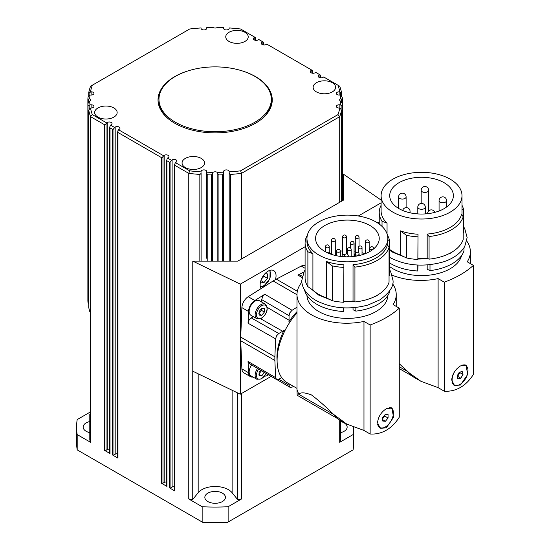 <?xml version="1.0" encoding="UTF-8"?>
<svg xmlns="http://www.w3.org/2000/svg" width="550" height="550" viewBox="0 0 550 550"><rect width="100%" height="100%" fill="white"/><g stroke="black" fill="none" stroke-linecap="round" stroke-linejoin="round"><path stroke-width="0.82" d="M457.194 376.399L457.655 376.365L459.821 372.618L459.621 372.185M461.766 365.289A11.234 6.483 -60 0 1 465.664 365.509A11.234 6.483 -60 0 1 467.727 368.452A11.234 6.483 -60 0 1 464.007 380.902A11.234 6.483 -60 0 1 454.431 384.966A11.234 6.483 -60 0 1 452.368 382.016A11.234 6.483 -60 0 1 455.249 370.7M463.897 364.753A11.234 6.483 -60 0 1 465.135 365.2L465.664 365.509M399.272 363.756L409.523 373.147L420.942 381.301L438.109 387.64L438.109 278.609A49.617 28.648 0 0 1 392.219 275.206M444.056 182.669A31.831 18.377 180 0 1 453.379 195.663A31.831 18.377 180 0 1 433.73 212.644A31.831 18.377 180 0 1 399.039 208.663A31.831 18.377 180 0 1 389.716 195.663A31.831 18.377 180 0 1 409.365 178.688A31.831 18.377 180 0 1 444.056 182.669M460.474 365.929L466.063 365.2L467.672 374.474L460.474 385.041L454.362 385.467L451.681 379.961C452.348 373.973 455.276 369.297 460.474 365.929M465.589 364.973A11.701 6.758 -60 0 1 466.799 366.499M391.909 179.774A40.446 23.348 0 0 0 381.102 195.663A40.446 23.348 0 0 0 406.072 217.236A40.446 23.348 0 0 0 450.147 212.176A40.446 23.348 0 0 0 461.993 195.663A40.446 23.348 0 0 0 437.023 174.096A40.446 23.348 0 0 0 392.947 179.156A40.446 23.348 0 0 0 391.909 179.774M381.102 195.663L381.102 210.952A40.446 23.348 0 0 0 387.049 223.142L387.049 233.853M418.021 234.218L417.862 259.449L418.021 234.218A40.446 23.348 0 0 1 400.441 230.869L400.441 255.028A40.446 23.348 180 0 1 389.558 249.397M463.189 216.824A42.316 24.434 180 0 1 451.467 229.756A42.316 24.434 180 0 1 429.069 236.521L429.069 259.153A42.316 24.434 180 0 0 451.467 252.381A42.316 24.434 180 0 0 463.189 239.449L463.189 216.824L461.601 214.204A40.446 23.348 0 0 1 450.147 227.466A40.446 23.348 0 0 1 427.178 234.073L427.178 258.232A40.446 23.348 180 0 1 418.021 258.369M427.178 234.073L429.069 236.521M427.178 264.935L427.178 269.239L429.997 270.607L429.997 264.674M418.021 265.066L417.78 270.992L417.78 265.052M461.574 255.578A40.446 23.348 180 0 1 450.147 268.744A40.446 23.348 180 0 1 427.178 275.351A40.446 23.348 180 0 1 389.558 266.516M463.966 247.789L463.966 250.992A43.251 24.97 180 0 1 452.134 263.773A43.251 24.97 180 0 1 429.997 270.607M411.654 375.753L399.272 368.603M344.692 254.994A2.337 1.354 180 0 1 342.877 254.602A2.337 1.354 180 0 1 342.189 253.646A2.337 1.354 180 0 1 342.657 252.835M344.857 254.712A1.87 1.079 180 0 1 343.207 254.409A1.87 1.079 180 0 1 342.657 253.646L342.657 236.83A1.87 1.079 0 0 0 343.207 237.593A1.87 1.079 0 0 0 345.854 237.593A1.87 1.079 0 0 0 346.404 236.83L346.404 253.646A1.87 1.079 180 0 1 346.349 253.901M355.376 255.042A2.337 1.354 180 0 1 354.819 254.169A2.337 1.354 180 0 1 355.286 253.357M355.376 254.506A1.87 1.079 180 0 1 355.286 254.169L355.286 237.353A1.87 1.079 0 0 0 355.836 238.116A1.87 1.079 0 0 0 358.483 238.116A1.87 1.079 0 0 0 359.033 237.353L359.033 246.331M382.766 418.461L384.883 416.158L384.697 415.112M389.696 407.557A11.234 6.483 -60 0 1 391.029 408.031A11.234 6.483 -60 0 1 393.353 413.174A11.234 6.483 -60 0 1 388.451 424.476A11.234 6.483 -60 0 1 379.796 427.487A11.234 6.483 -60 0 1 377.658 424.243M390.149 407.543A11.234 6.483 -60 0 1 390.5 407.722L391.029 408.031M337.514 418.557L297.172 395.264L296.993 389.455L298.726 394.274C300.637 392.171 304.906 392.404 311.527 394.976C318.471 400.235 325.834 406.711 333.609 414.411L346.796 424.105L363.969 430.451L363.969 321.413A49.617 28.648 0 0 1 296.993 294.58A49.617 28.648 0 0 1 301.909 282.15M369.916 225.479A31.831 18.377 180 0 1 379.239 238.473A31.831 18.377 180 0 1 359.59 255.447A31.831 18.377 180 0 1 324.899 251.467A31.831 18.377 180 0 1 315.576 238.473A31.831 18.377 180 0 1 335.225 221.492A31.831 18.377 180 0 1 369.916 225.479M386.334 408.732L391.923 408.004L393.532 417.278L386.334 427.845L380.222 428.271L377.534 422.764C378.201 416.783 381.136 412.101 386.334 408.732M391.442 407.777A11.701 6.758 -60 0 1 393.332 413.827M385.969 426.587A11.701 6.758 -60 0 1 385.103 427.137A11.701 6.758 -60 0 1 379.741 427.955M317.769 222.585A40.446 23.348 0 0 0 306.962 238.473A40.446 23.348 0 0 0 331.932 260.047A40.446 23.348 0 0 0 376.001 254.98A40.446 23.348 0 0 0 387.846 238.473A40.446 23.348 0 0 0 362.883 216.899A40.446 23.348 0 0 0 318.808 221.959A40.446 23.348 0 0 0 317.769 222.585M306.962 238.473L306.962 241.526A40.446 23.348 0 0 0 312.909 253.715L312.909 290.104L307.883 286.646A42.316 24.434 180 0 1 305.092 277.915L305.092 243.059A42.316 24.434 180 0 1 307.381 235.132M343.881 264.791L343.716 302.252L343.881 264.791A40.446 23.348 0 0 1 326.294 261.442L326.294 297.832A40.446 23.348 180 0 1 312.909 290.104M389.049 247.404A42.316 24.434 180 0 1 377.328 260.336A42.316 24.434 180 0 1 354.929 267.101L354.929 301.957A42.316 24.434 180 0 0 377.328 295.192A42.316 24.434 180 0 0 389.049 282.26L389.049 247.404L387.454 244.778A40.446 23.348 0 0 1 376.001 258.039A40.446 23.348 0 0 1 353.031 264.653L353.031 301.036A40.446 23.348 180 0 1 343.881 301.173M353.031 264.653L354.929 267.101M353.031 307.746L353.031 309.753L355.857 311.121L355.857 307.478M343.881 307.869L343.633 311.506L343.633 307.856M387.839 295.494A40.446 23.348 180 0 1 376.001 311.548A40.446 23.348 180 0 1 353.031 318.161A40.446 23.348 180 0 1 306.969 295.494M389.826 290.593L389.826 291.507A43.251 24.97 180 0 1 377.987 304.288A43.251 24.97 180 0 1 355.857 311.121M296.993 389.455L296.993 294.58M281.703 377.616L278.774 379.308L276.581 379.555L275.598 377.644L274.89 360.47A48.118 27.782 -60 0 1 274.856 358.669A48.118 27.782 -60 0 1 274.89 356.819L275.598 338.827L276.581 335.782L278.774 333.499L282.666 331.251A9.02 5.211 120 0 0 283.958 330.351L284.845 330.846M283.958 330.351A45.162 26.077 120 0 0 276.946 357.459A45.162 26.077 120 0 0 277.111 361.096M252.952 377.004A9.364 5.404 -60 0 1 250.442 376.633L243.822 372.811A9.364 5.404 -60 0 1 241.89 368.878L240.728 340.752A48.118 27.782 -60 0 1 240.694 338.944A48.118 27.782 -60 0 1 240.728 337.095L241.89 307.629L248.511 311.451L248.05 323.214L249.026 320.162L251.219 317.886L253.316 316.676M293.542 386.382L292.071 387.152L289.967 387.289L289.046 385.234L289.046 383.783M261.745 302.081L261.745 299.661L262.625 296.615L264.777 294.243L254.815 300.527A9.364 5.404 -60 0 0 248.511 311.451M289.781 322.293L288.908 321.771A9.02 5.211 120 0 0 289.046 320.203L289.046 315.707L289.926 312.668L292.071 310.296L296.993 307.189M268.531 374.839A11.234 6.483 -60 0 1 268.097 375.1A11.234 6.483 -60 0 1 264.571 376.186M241.89 307.629A9.364 5.404 -60 0 1 248.194 296.704L261.044 288.599A11.234 6.483 -60 0 1 268.097 271.143A11.234 6.483 -60 0 1 273.714 270.586A11.234 6.483 -60 0 1 275.433 279.606A48.118 27.782 -60 0 1 276.306 279.139L301.242 266.083A9.364 5.404 -60 0 1 305.092 265.547M229.041 41.443A11.234 6.483 180 0 1 225.754 36.857A11.234 6.483 180 0 1 232.684 30.862A11.234 6.483 180 0 1 244.929 32.271A11.234 6.483 180 0 1 248.222 36.857A11.234 6.483 180 0 1 241.285 42.845A11.234 6.483 180 0 1 229.041 41.443M316.422 91.891A11.234 6.483 180 0 1 313.136 87.306A11.234 6.483 180 0 1 320.072 81.311A11.234 6.483 180 0 1 332.31 82.72A11.234 6.483 180 0 1 335.603 87.306A11.234 6.483 180 0 1 328.666 93.301A11.234 6.483 180 0 1 316.422 91.891M185.35 167.564A11.234 6.483 180 0 1 182.064 162.979A11.234 6.483 180 0 1 188.994 156.991A11.234 6.483 180 0 1 201.238 158.393A11.234 6.483 180 0 1 204.531 162.979A11.234 6.483 180 0 1 197.594 168.974A11.234 6.483 180 0 1 185.35 167.564M97.969 117.116A11.234 6.483 180 0 1 94.676 112.53A11.234 6.483 180 0 1 101.613 106.535A11.234 6.483 180 0 1 113.857 107.944A11.234 6.483 180 0 1 117.15 112.53A11.234 6.483 180 0 1 110.213 118.525A11.234 6.483 180 0 1 97.969 117.116M241.629 70.709A57.111 32.973 180 0 1 255.523 76.601A57.111 32.973 180 0 1 272.25 99.914A57.111 32.973 180 0 1 236.995 130.377A57.111 32.973 180 0 1 174.762 123.234A57.111 32.973 180 0 1 158.036 99.914A57.111 32.973 180 0 1 188.65 70.709M272.243 100.375A57.111 32.973 0 0 0 268.111 88.509M201.101 28.091L201.101 28.318A2.812 1.622 180 0 0 203.906 29.941A2.812 1.622 180 0 0 206.718 28.318L206.718 27.651A125.448 72.428 180 0 1 206.841 27.651A125.448 72.428 180 0 1 213.063 27.5A2.812 1.622 180 0 0 217.216 27.5A125.448 72.428 180 0 1 217.91 27.507A125.448 72.428 180 0 1 223.568 27.651L223.568 27.851M340.574 98.718A125.448 72.428 180 0 0 340.312 95.123A125.448 72.428 180 0 0 340.306 95.054L342.251 97.192A127.325 73.508 0 0 1 342.409 99.261L340.574 98.718A2.812 1.622 180 0 0 339.653 99.914A2.812 1.622 180 0 0 340.574 101.118L342.409 103.634L342.409 200.722L342.409 99.296M340.574 101.118A125.448 72.428 180 0 1 340.56 101.516A125.448 72.428 180 0 1 340.306 104.782L341.131 105.449L341.131 109.264M342.251 200.812L342.251 105.703L341.131 105.449M223.568 261.119L223.568 172.184L223.52 173.772L222.509 174.831L222.509 261.119M230.443 261.119L230.443 174.426L229.563 173.958L229.185 172.755L229.185 261.119L229.185 171.517A2.812 1.622 180 0 0 226.373 169.895A2.812 1.622 180 0 0 223.568 171.517L223.568 172.184A125.448 72.428 180 0 1 223.444 172.184A125.448 72.428 180 0 1 217.216 172.336A2.812 1.622 180 0 0 213.063 172.336L212.348 174.164L211.358 174.921L211.358 261.119M213.063 172.336A125.448 72.428 180 0 1 212.376 172.329A125.448 72.428 180 0 1 206.718 172.184L206.718 258.266M207.776 261.119L207.776 174.831L207.02 174.384L206.718 172.184L206.718 227.061M88.743 307.34A1.121 0.646 0 0 0 88.736 307.416A1.121 0.646 0 0 0 88.743 307.498L88.743 110.282A127.325 73.508 0 0 0 90.578 116.676L104.459 124.685L105.249 124.603L107.236 122.464A2.812 1.622 180 0 1 110.296 122.114A2.812 1.622 180 0 1 112.035 123.613A2.812 1.622 180 0 1 111.21 124.761L110.55 125.146L109.691 127.167L110.021 127.896L112.399 129.271L113.197 129.195L115.184 127.057A2.812 1.622 180 0 1 118.243 126.699A2.812 1.622 180 0 1 119.976 128.198A2.812 1.622 180 0 1 119.151 129.346L117.961 130.646L117.961 132.481L161.391 157.554L162.181 157.472L164.168 155.334A2.812 1.622 180 0 1 167.228 154.983A2.812 1.622 180 0 1 168.96 156.482A2.812 1.622 180 0 1 168.142 157.63L166.946 158.929L166.946 160.765L169.331 162.14L170.129 162.058L172.109 159.919A2.812 1.622 180 0 1 175.175 159.569A2.812 1.622 180 0 1 176.907 161.067A2.812 1.622 180 0 1 176.083 162.216L175.422 162.601L174.563 164.622L174.563 490.524A1.121 0.646 0 0 0 174.893 490.985L169.331 487.774A1.121 0.646 0 0 0 170.129 487.967A1.121 0.646 0 0 0 170.919 487.774L170.919 161.219M89.155 109.264L89.155 105.449L88.034 105.703L88.034 302.913A1.121 0.646 0 0 0 88.385 303.353A1.121 0.646 0 0 0 88.736 303.476M89.155 105.449L89.973 104.782A125.448 72.428 180 0 1 89.966 104.713A125.448 72.428 180 0 1 89.712 101.118A2.812 1.622 180 0 0 90.626 99.914A2.812 1.622 180 0 0 89.712 98.718L87.876 99.261L87.876 183.363M89.712 98.718A125.448 72.428 180 0 1 89.719 98.319A125.448 72.428 180 0 1 89.973 95.054L88.034 97.192A127.325 73.508 0 0 0 87.876 99.261L88.083 99.474M201.101 172.755L201.101 261.119L201.101 172.755L200.722 173.958L199.843 174.426L199.843 261.119M166.623 160.036L166.623 485.939A1.121 0.646 0 0 0 166.946 486.399L161.391 483.189A1.121 0.646 0 0 0 162.181 483.374A1.121 0.646 0 0 0 162.979 483.189L162.979 156.633M117.631 131.752L117.631 457.655A1.121 0.646 0 0 0 117.961 458.116L112.399 454.905A1.121 0.646 0 0 0 113.197 455.098A1.121 0.646 0 0 0 113.988 454.905L113.988 128.356M109.691 127.167L109.691 453.069A1.121 0.646 0 0 0 110.021 453.53L104.459 450.319A1.121 0.646 0 0 0 105.249 450.512A1.121 0.646 0 0 0 106.047 450.319L106.047 123.764M88.736 307.416L88.736 110.199L89.856 108.529L91.121 108.027A2.812 1.622 180 0 0 93.933 106.404A2.812 1.622 180 0 0 91.121 104.782L91.121 108.027M87.876 99.296L87.876 300.829A1.121 0.646 0 0 0 87.876 300.829A1.121 0.646 0 0 0 87.876 300.85L87.876 103.634L89.712 101.118M89.017 92.812L91.121 91.809A2.812 1.622 180 0 1 93.933 93.431A2.812 1.622 180 0 1 91.121 95.054L89.973 95.054M341.543 92.613L341.543 92.613A127.325 73.508 0 0 0 339.701 86.219L323.709 76.986L323.043 77.371A2.812 1.622 180 0 1 319.983 77.722A2.812 1.622 180 0 1 318.251 76.223A2.812 1.622 180 0 1 319.076 75.075L319.736 74.69L315.762 72.401L315.102 72.779A2.812 1.622 180 0 1 312.043 73.136A2.812 1.622 180 0 1 310.303 71.638A2.812 1.622 180 0 1 311.128 70.489L311.788 70.104L266.778 44.117L266.111 44.502A2.812 1.622 180 0 1 263.051 44.852A2.812 1.622 180 0 1 261.319 43.354A2.812 1.622 180 0 1 262.144 42.206L262.804 41.828L258.83 39.531L258.17 39.916A2.812 1.622 180 0 1 255.111 40.267A2.812 1.622 180 0 1 253.378 38.768A2.812 1.622 180 0 1 254.196 37.62L254.863 37.235L255.716 37.737L255.716 40.363M262.804 41.828L263.663 42.323L263.663 44.949M311.788 70.104L312.647 70.599L312.647 73.233M319.736 74.69L320.595 75.192L320.595 77.818M341.268 92.812L340.423 92.317L340.423 95.15M342.196 103.049L342.409 103.634A127.325 73.508 0 0 1 342.251 105.703M339.157 108.027A2.812 1.622 180 0 1 336.353 106.404A2.812 1.622 180 0 1 339.157 104.782L339.157 108.027L340.423 108.529L341.543 110.282L341.543 201.224L341.543 110.282A127.325 73.508 0 0 1 339.701 116.676L339.701 202.283L343.42 200.138L343.42 174.151L381.102 200.083M218.928 261.119L218.928 174.921L218.24 174.618L217.216 172.336M89.801 432.644A10.299 5.947 180 0 1 86.157 431.283A10.299 5.947 180 0 1 83.139 427.082A10.299 5.947 180 0 1 89.801 421.52M207.859 501.552A10.299 5.947 180 0 1 204.841 497.344A10.299 5.947 180 0 1 211.2 491.851A10.299 5.947 180 0 1 222.42 493.144A10.299 5.947 180 0 1 225.438 497.344A10.299 5.947 180 0 1 219.079 502.837A10.299 5.947 180 0 1 207.859 501.552M340.478 421.52A10.299 5.947 180 0 1 344.128 422.874A10.299 5.947 180 0 1 347.146 427.082A10.299 5.947 180 0 1 340.478 432.644M229.185 226.332L229.185 172.755M261.566 278.864L263.993 276.327L263.78 275.11M258.83 374.199L261.429 370.672M257.586 368.411A8.429 4.867 120 0 0 255.124 375.409A8.429 4.867 120 0 0 256.871 379.266L250.91 375.822A8.429 4.867 -60 0 1 249.164 371.965A8.429 4.867 -60 0 1 251.659 364.932M258.83 313.658L261.477 310.365L261.243 308.461M249.164 311.424A8.429 4.867 -60 0 1 252.842 302.947A8.429 4.867 -60 0 1 259.339 300.692L265.293 304.129A8.429 4.867 120 0 0 261.085 304.549A8.429 4.867 120 0 0 255.124 314.868A8.429 4.867 120 0 0 256.871 318.725L250.91 315.281A8.429 4.867 -60 0 1 249.164 311.424M271.315 99.309A56.169 32.429 180 0 1 257.874 120.354A56.169 32.429 180 0 1 195.711 129.738A56.169 32.429 180 0 1 158.971 99.309A56.169 32.429 180 0 1 172.404 78.258A56.169 32.429 180 0 1 234.568 68.881A56.169 32.429 180 0 1 271.315 99.309L271.315 100.836A56.169 32.429 180 0 1 260.899 119.646M169.386 119.646A56.169 32.429 180 0 1 158.971 100.836L158.971 99.309M259.098 315.102L259.098 311.575L261.745 308.275L264.392 308.516L264.392 312.043L261.745 315.336L259.098 315.102M259.098 313.809L261.745 315.336M261.477 310.365L264.392 312.043M264.392 372.405L261.745 375.877L259.098 375.643L259.098 372.109L260.631 370.198M259.098 374.351L261.745 375.877M261.477 370.906L264.392 372.584M264.976 273.687L267.438 273.907L267.438 278.321L264.131 282.439L260.817 282.136L260.817 280.851M260.906 280.576L264.131 282.439M263.993 276.327L267.438 278.321M229.185 227.061L229.185 171.517M89.801 414.157L89.801 440.007A127.325 73.508 180 0 0 90.578 442.31L90.578 116.676L92.297 114.606A125.448 72.428 180 0 1 90.482 108.027M109.691 449.178A2.812 1.622 0 0 0 107.236 449.632L106.047 450.319M117.631 453.764A2.812 1.622 0 0 0 115.184 454.217L113.988 454.905M166.623 482.047A2.812 1.622 0 0 0 164.168 482.501L162.979 483.189M174.563 486.633A2.812 1.622 0 0 0 172.109 487.087L170.919 487.774M237.531 392.872L237.531 499.441L232.114 492.731A18.721 10.808 0 0 0 215.139 486.489A18.721 10.808 0 0 0 198.172 492.731L192.748 499.441A127.325 73.508 180 0 1 188.767 498.994L188.767 173.36A127.325 73.508 0 0 0 199.843 174.426M192.748 499.441L192.748 371.023A127.325 73.508 0 0 0 192.782 371.03M340.478 420.461L340.478 440.007A127.325 73.508 180 0 1 339.701 442.31L339.701 420.007M201.101 227.061L201.101 195.167L201.101 227.061M241.512 393.511L241.512 498.994A127.325 73.508 180 0 1 237.531 499.441M305.092 246.73L240.295 284.137L192.782 261.119L237.799 261.119L241.512 258.974L241.512 173.36L339.701 116.676L337.982 114.606L240.584 170.837A125.448 72.428 180 0 1 229.185 171.889M88.743 307.498A127.325 73.508 0 0 0 89.801 311.589M87.876 300.85A127.325 73.508 0 0 0 88.034 302.913M353.086 434.582L353.086 449.866A138.559 79.998 180 0 0 353.698 442.372L353.698 427.515A138.559 79.998 180 0 1 353.086 434.582L339.701 442.31M90.578 442.31L77.192 434.582A138.559 79.998 180 0 1 76.588 427.082A138.559 79.998 180 0 1 77.192 419.581L89.801 412.301M241.512 498.994L228.126 506.722L228.126 522.012A138.559 79.998 180 0 1 202.153 522.012L77.192 449.866A138.559 79.998 180 0 1 76.588 442.372L76.588 427.082M228.126 506.722A138.559 79.998 180 0 1 202.153 506.722L202.153 522.012L202.998 522.5A136.682 78.911 0 0 0 227.281 522.5L353.086 449.866M202.153 506.722L188.767 498.994M77.192 434.582L77.192 449.866M201.101 171.517A2.812 1.622 180 0 1 203.906 169.895A2.812 1.622 180 0 1 206.718 171.517L206.718 172.184M174.563 164.622L174.893 165.351L188.767 173.36L189.695 170.837L175.422 162.601M254.863 37.235L240.584 28.992A125.448 72.428 180 0 0 229.185 27.947L229.185 28.318A2.812 1.622 180 0 1 226.373 29.941A2.812 1.622 180 0 1 223.568 28.318M340.306 95.054L339.157 95.054A2.812 1.622 180 0 1 336.353 93.431A2.812 1.622 180 0 1 339.157 91.809L340.423 92.317M230.443 174.426A127.325 73.508 0 0 0 241.512 173.36L240.584 170.837M207.776 174.831A127.325 73.508 0 0 0 211.358 174.921M218.928 174.921A127.325 73.508 0 0 0 222.509 174.831M342.409 183.363L342.196 99.474M206.718 28.318L206.718 27.851M90.482 91.809A125.448 72.428 180 0 1 92.297 85.229L90.578 86.219A127.325 73.508 0 0 0 88.743 92.613M88.034 105.703A127.325 73.508 0 0 1 87.876 103.634L88.083 103.049M201.101 28.318L201.101 27.947A125.448 72.428 180 0 0 189.695 28.992L92.297 85.229M89.973 104.782L91.121 104.782M106.576 122.849L92.297 114.606M114.517 127.435L110.55 125.146M163.508 155.719L118.491 129.731M171.449 160.304L167.475 158.008M201.101 171.889A125.448 72.428 180 0 1 189.695 170.837M339.804 108.027A125.448 72.428 180 0 1 337.982 114.606M339.157 104.782L340.306 104.782M337.982 85.229A125.448 72.428 180 0 1 339.804 91.809M162.174 88.509A57.111 32.973 0 0 0 158.036 100.375M241.512 258.974L339.701 202.283M271.171 376.386L240.295 394.212L192.782 371.195L192.782 261.119M381.102 202.84L358.332 215.992M240.295 394.212L240.295 284.137M377.128 222.64A9.364 5.404 -60 0 1 379.232 222.736M261.044 288.599L273.137 280.968A48.118 27.782 -60 0 1 275.433 279.606M250.442 376.633A9.364 5.404 -60 0 1 248.511 372.701L248.05 361.467L248.964 363.351L276.519 379.521M302.301 276.279L299.998 274.972L297.907 275.117L303.916 271.968M296.993 311.657A45.162 26.077 120 0 0 288.908 321.771M296.993 312.909A48.682 28.105 120 0 0 287.183 382.711L296.993 388.376M298.726 394.274L333.609 414.411M363.969 430.451L370.143 434.012C375.925 434.362 381.315 433.098 386.334 430.21C391.318 427.322 395.629 422.984 399.272 417.196L399.272 308.165L393.092 304.597A49.617 28.648 0 0 0 396.227 294.58A49.617 28.648 0 0 0 392.638 283.876M399.272 308.165A93.617 54.051 180 0 1 370.143 324.981L363.969 321.413M387.846 239.614L389.558 240.928L389.558 275.784L389.049 275.811M387.434 235.132A42.316 24.434 180 0 1 389.558 240.928M354.929 301.957L353.031 301.036M343.716 267.396A42.316 24.434 180 0 1 332.282 265.877L332.282 300.733L326.294 297.832M343.716 302.252A42.316 24.434 180 0 1 332.282 300.733M326.294 261.442L332.282 265.877M307.883 286.646L307.883 251.79L312.909 253.715M343.633 311.506A43.251 24.97 180 0 1 304.507 289.822M307.883 251.79A42.316 24.434 180 0 1 305.092 243.059M370.143 434.012L370.143 324.981M346.796 424.105L339.439 419.856A49.431 28.538 -60 0 1 334.373 415.374A74.896 43.244 -60 0 1 333.768 414.556M365.069 253.756A31.831 18.377 0 0 0 362.031 252.725M355.286 251.24A31.831 18.377 0 0 0 354.083 251.082M347.435 250.669A31.831 18.377 0 0 0 346.404 250.676M342.657 250.876A31.831 18.377 0 0 0 340.326 251.13M336.579 251.762A31.831 18.377 0 0 0 335.287 252.051M331.547 253.117A31.831 18.377 0 0 0 330.082 253.633M378.806 294.291A39.6 22.866 180 0 1 375.409 296.526M379.796 427.487L379.266 427.178A11.234 6.483 -60 0 1 378.544 426.642M382.766 421.053L382.766 417.519L385.413 414.226L388.059 414.466L388.059 417.993L385.413 421.286L382.766 421.053M382.766 419.76L385.413 421.286M384.883 416.158L388.059 417.993M346.404 252.835A2.337 1.354 180 0 1 346.871 253.646A2.337 1.354 180 0 1 346.809 253.942M399.272 366.712L407.749 371.607M438.109 387.64L444.29 391.208C450.065 391.559 455.462 390.287 460.474 387.406C465.458 384.519 469.776 380.181 473.413 374.392L473.413 265.361L467.239 261.793A49.617 28.648 0 0 0 470.374 251.769A49.617 28.648 0 0 0 466.778 241.072M473.413 265.361A93.617 54.051 180 0 1 444.29 282.178L438.109 278.609M461.993 209.034L463.705 210.354L463.705 232.98L463.189 233.008M461.993 205.294A42.316 24.434 180 0 1 463.705 210.354M429.069 259.153L427.178 258.232M417.862 236.823A42.316 24.434 180 0 1 406.429 235.297L406.429 257.929L400.441 255.028M417.862 259.449A42.316 24.434 180 0 1 406.429 257.929M400.441 230.869L406.429 235.297M382.03 226.401L382.03 221.21L387.049 223.142M417.78 270.992A43.251 24.97 180 0 1 389.558 262.921M382.03 221.21A42.316 24.434 180 0 1 379.232 212.486A42.316 24.434 180 0 1 381.102 205.294M444.29 391.208L444.29 282.178M420.942 381.301L413.579 377.053A49.431 28.538 -60 0 1 408.519 372.57A74.896 43.244 -60 0 1 407.914 371.752M455.854 385.447A11.701 6.758 -60 0 1 453.881 385.144M452.953 251.488A39.6 22.866 180 0 1 449.549 253.722M454.431 384.966L453.901 384.663A11.234 6.483 -60 0 1 451.914 381.989M457.882 378.978L457.098 376.014L459.264 372.274L462.213 371.498L462.997 374.454L460.831 378.201L457.882 378.978M457.655 376.365L460.831 378.201M459.821 372.618L462.997 374.454M439.086 200.406A3.747 2.159 0 0 0 439.072 200.599A3.747 2.159 0 0 0 439.072 200.667A3.747 2.159 0 0 0 442.929 202.764A3.747 2.159 0 0 0 446.559 200.599A3.747 2.159 0 0 0 446.559 200.537M428.663 190.266A3.747 3.747 0 0 0 425.789 186.622A3.747 3.747 0 0 0 421.169 190.266A3.747 2.159 0 0 0 423.486 192.266A3.747 2.159 0 0 0 428.374 191.091A3.747 2.159 0 0 0 428.663 190.266L428.663 210.987M405.013 198.433A3.747 2.159 0 0 0 406.106 196.9A3.747 3.747 0 0 0 400.489 193.655A3.747 3.747 0 0 0 398.619 196.9A3.747 2.159 0 0 0 399.712 198.433A3.747 2.159 0 0 0 405.013 198.433M409.317 212.63A3.747 2.159 0 0 0 410.066 211.337A3.747 3.747 0 0 0 402.683 210.464M425.294 207.13A3.747 3.747 0 0 0 419.678 203.892A3.747 3.747 0 0 0 417.801 207.13A3.747 2.159 0 0 0 418.901 208.663A3.747 2.159 0 0 0 424.194 208.663A3.747 2.159 0 0 0 425.294 207.13L425.294 213.916M362.031 247.823A1.87 1.87 0 0 0 359.219 246.208A1.87 1.87 0 0 0 358.284 247.823A1.87 1.079 0 0 0 358.834 248.593A1.87 1.079 0 0 0 361.481 248.593A1.87 1.079 0 0 0 362.031 247.823L362.031 254.794M346.631 256.843A1.87 1.079 0 0 0 347.724 256.534A1.87 1.079 0 0 0 348.274 255.771A1.87 1.87 0 0 0 345.462 254.148A1.87 1.87 0 0 0 344.527 255.771A1.87 1.079 0 0 0 345.077 256.534A1.87 1.079 0 0 0 346.039 256.829M359.123 254.093A1.87 1.87 0 0 0 356.311 252.471A1.87 1.87 0 0 0 355.376 254.093A1.87 1.079 0 0 0 355.926 254.856A1.87 1.079 0 0 0 358.572 254.856A1.87 1.079 0 0 0 359.123 254.093L359.123 255.558M373.278 249.178A1.87 1.079 0 0 0 373.587 248.579A1.87 1.87 0 0 0 370.783 246.957A1.87 1.87 0 0 0 369.848 248.579A1.87 1.079 0 0 0 370.391 249.343A1.87 1.079 0 0 0 373.038 249.343A1.87 1.079 0 0 0 373.196 249.246M329.223 246.751A1.87 1.87 0 0 0 326.411 245.128A1.87 1.87 0 0 0 325.476 246.751A1.87 1.079 0 0 0 326.026 247.514A1.87 1.079 0 0 0 328.673 247.514A1.87 1.079 0 0 0 329.223 246.751L329.223 252.436M340.326 251.185A1.87 1.87 0 0 0 337.521 249.562A1.87 1.87 0 0 0 336.579 251.185A1.87 1.079 0 0 0 337.129 251.948A1.87 1.079 0 0 0 339.776 251.948A1.87 1.079 0 0 0 340.326 251.185L340.326 256.389M335.287 240.329A1.87 1.87 0 0 0 332.482 238.714A1.87 1.87 0 0 0 331.547 240.329A1.87 1.079 0 0 0 332.097 241.099A1.87 1.079 0 0 0 334.744 241.099A1.87 1.079 0 0 0 335.287 240.329L335.287 255.468M354.083 243.238A1.87 1.87 0 0 0 351.278 241.622A1.87 1.87 0 0 0 350.343 243.238A1.87 1.079 0 0 0 350.886 244.008A1.87 1.079 0 0 0 353.54 244.008A1.87 1.079 0 0 0 354.083 243.238L354.083 256.438M369.167 241.732A1.87 1.87 0 0 0 366.355 240.109A1.87 1.87 0 0 0 365.42 241.732A1.87 1.079 0 0 0 365.97 242.495A1.87 1.079 0 0 0 368.617 242.495A1.87 1.079 0 0 0 369.167 241.732L369.167 251.886M351.175 249.508A1.87 1.87 0 0 0 348.37 247.885A1.87 1.87 0 0 0 347.435 249.508A1.87 1.079 0 0 0 347.985 250.271A1.87 1.079 0 0 0 350.632 250.271A1.87 1.079 0 0 0 351.175 249.508L351.175 256.719M278.774 333.499L251.219 317.886M289.046 385.234L278.857 379.259M261.745 299.661L289.046 315.707M240.728 340.752L274.89 360.47M169.331 162.14L169.331 487.774M161.391 157.554L161.391 483.189M112.399 129.271L112.399 454.905M104.459 124.685L104.459 450.319M88.743 92.744L88.743 96.099M255.393 37.544L255.393 40.322M263.333 42.13L263.333 44.907M312.317 70.414L312.317 73.191M320.265 74.999L320.265 77.777M341.619 99.234L341.619 102.328M217.821 173.807L217.821 261.119M110.021 453.53L110.021 127.896M117.961 458.116L117.961 132.481M166.946 486.399L166.946 160.765M174.893 490.985L174.893 165.351M212.465 261.119L212.465 173.807M269.328 270.545A9.171 5.294 -60 0 1 269.926 278.032A9.171 5.294 -60 0 1 264.131 285.512A9.171 5.294 -60 0 1 260.253 286.268M266.069 373.388A7.487 4.324 -60 0 1 261.745 378.462A7.487 4.324 -60 0 1 256.451 375.409A7.487 4.324 -60 0 1 258.72 369.078M261.745 317.921A7.487 4.324 -60 0 1 256.451 314.868A7.487 4.324 -60 0 1 261.745 305.69A7.487 4.324 -60 0 1 267.039 308.749A7.487 4.324 -60 0 1 261.745 317.921M107.236 449.632L107.236 122.464M115.184 454.217L115.184 127.057M164.168 482.501L164.168 155.334M172.109 487.087L172.109 159.919M229.185 257.861L229.185 257.132M232.114 492.731L232.114 390.246M198.172 492.731L198.172 373.801M91.121 91.809L91.121 95.054M254.196 37.62L254.196 39.916M262.144 42.206L262.144 44.502M311.128 70.489L311.128 72.779M319.076 75.075L319.076 77.371M341.55 92.682L341.55 96.106L341.543 92.744M339.157 91.809L339.157 95.054M89.856 95.15L89.856 92.317M88.66 102.328L88.66 99.234M248.05 323.214L275.598 338.827M274.89 356.819L240.728 337.095M297.323 291.273L276.306 279.139M273.137 280.968L296.993 294.738M241.89 368.878L248.511 372.701M301.242 266.083L305.092 268.304M248.194 296.704L254.815 300.527M297.907 275.117L302.06 277.475M292.071 310.296L264.777 294.243M275.598 377.644L248.05 361.467M260.679 318.78L282.666 331.251M267.252 307.402L289.046 320.203M334.373 415.374L335.383 415.951M408.519 372.57L409.523 373.147M427.577 213.62A3.747 2.159 0 0 0 427.584 213.709L427.577 213.62A3.747 3.747 0 0 1 434.851 212.362M389.558 257.324L389.929 257.538C405.652 265.678 423.019 267.245 442.042 262.247C449.873 260.006 459.58 255.228 464.729 246.524L467.143 237.552L464.729 228.587L463.705 226.923M428.388 258.816L417.918 259.057M404.518 257.001L392.927 252.347L389.558 250.133M305.092 269.968L304.226 271.391L301.812 280.363C301.538 285.601 304.611 293.645 315.789 300.348C331.506 308.481 348.879 310.056 367.902 305.058L379.803 299.887C389.469 292.854 393.862 286.344 392.996 280.363L390.589 271.391L389.558 269.727M354.248 301.627L343.778 301.868M330.378 299.812L318.787 295.157L311.142 288.887M446.559 207.034L446.559 200.599A3.747 3.747 0 0 0 442.723 196.859A3.747 3.747 0 0 0 439.072 200.599L439.072 211.008M406.106 196.9L406.106 207.597M410.066 211.337L410.066 212.809M358.284 247.823L358.284 252.532M344.527 255.771L344.527 256.774M330.124 253.901A1.87 1.87 0 0 0 327.051 252.601M355.376 254.093L355.376 256.266M369.848 248.579L369.848 251.508M325.476 246.751L325.476 251.79M336.579 251.185L336.579 255.75M331.547 240.329L331.547 254.403M342.189 253.646L342.189 256.603M346.404 236.83A1.87 1.87 0 0 0 343.592 235.208A1.87 1.87 0 0 0 342.657 236.83M354.819 254.169L354.819 256.341M359.033 237.353A1.87 1.87 0 0 0 356.221 235.73A1.87 1.87 0 0 0 355.286 237.353M350.343 243.238L350.343 247.947M365.42 241.732L365.42 253.626M347.435 249.508L347.435 254.21M88.736 92.682L88.736 96.106M270.098 270.284L269.954 278.589L263.897 286.028L260.411 287.059M266.221 373.478L261.553 378.895L256.871 379.266M265.293 304.129C268.689 308.385 267.438 313.129 261.553 318.354L256.871 318.725M289.967 387.289L277.069 379.72M387.846 245.424L387.846 238.473M396.227 306.412L396.227 294.58M373.587 248.579L373.587 248.923M348.274 255.771L348.274 256.843M461.993 214.844L461.993 195.663M379.232 212.486L379.232 224.063M470.374 263.601L470.374 251.769M417.801 207.13L417.801 213.916M398.619 196.9L398.619 208.409M421.169 190.266L421.169 203.404"/></g></svg>
